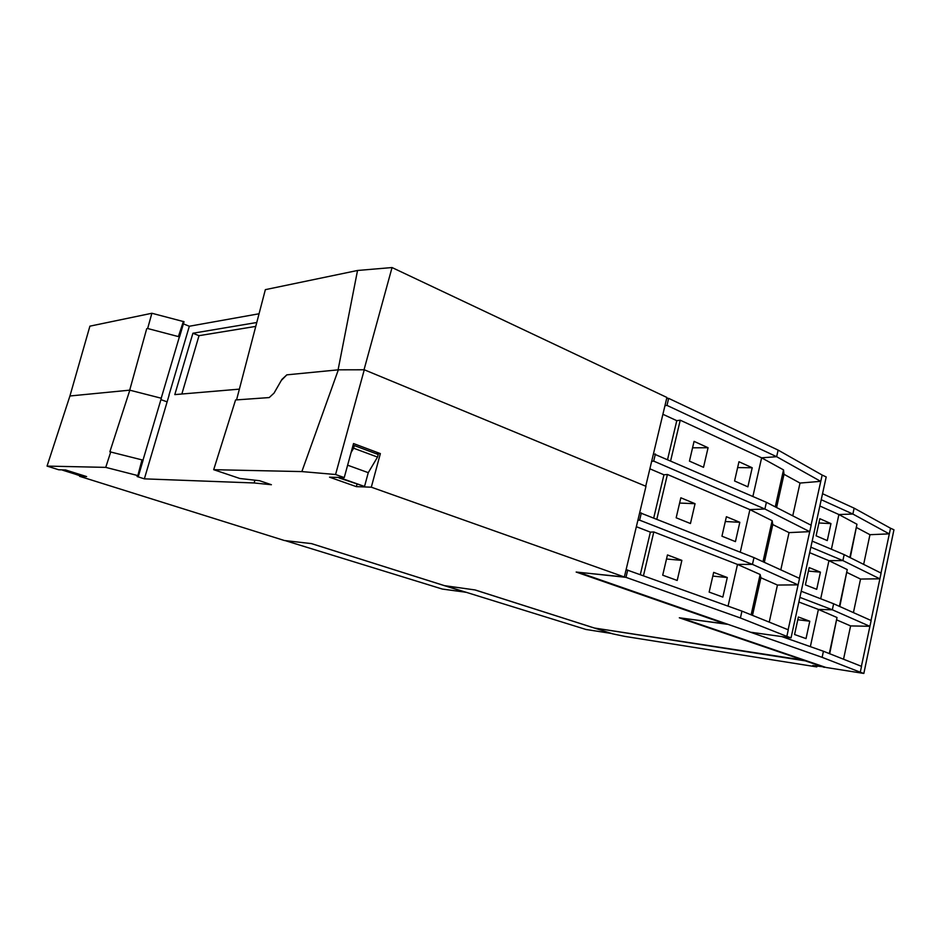 <?xml version="1.0" encoding="UTF-8"?>
<svg xmlns="http://www.w3.org/2000/svg" width="941" height="941" viewBox="0 0 941 941"><rect width="100%" height="100%" fill="white"/><g stroke="black" fill="none" stroke-linecap="round" stroke-linejoin="round"><path stroke-width="1.41" d="M285.829 540.687L305.307 542.898M465.43 592.183L442.352 589.066L285.793 540.804M465.407 592.289L311.365 543.58M371.307 487.191L356.345 486.638L329.538 477.181L344.241 477.581L353.534 443.564L380.364 453.597L371.307 487.191L624.353 576.986L576.151 572.046L725.076 623.859L679.32 617.79L805.343 660.876L594.371 628.012L475.158 589.96L444.493 585.655L311.495 543.604L284.417 540.522L79.632 476.322L86.631 476.581L65.564 469.959L58.742 469.771L47.05 466.101L69.928 395.985L89.901 326.162L151.877 313.259L147.655 328.515L179.543 336.89L147.655 328.515M445.599 585.808L468.877 589.078M611.532 633.481L585.972 629.47L445.575 585.902M611.532 633.516L474.97 589.936M809.789 621.225L806.025 638.598L794.569 634.516L798.391 617.014L809.789 621.225L797.803 619.719M820.434 572.152L816.706 589.325L805.402 584.89L809.178 567.588L820.434 572.152L808.413 571.093M830.962 523.596L827.28 540.593L816.106 535.817L819.834 518.703L830.962 523.596L818.905 522.984M839.407 606.357L847.265 569.587L839.795 606.533M849.852 557.484L856.969 524.243L850.241 557.672M829.303 653.583L837.019 617.519L829.691 653.736M831.397 549.238L838.902 514.539L856.969 524.243M820.693 598.77L828.939 560.671L847.265 569.587M819.858 505.999L838.902 514.539M809.66 552.673L828.939 560.671M810.354 646.643L818.399 609.427L837.019 617.519M798.874 602.028L818.399 609.427L832.338 609.78L833.62 603.769L871.143 620.531L861.403 666.31M860.286 672.215L822.128 657.336L823.434 651.254L861.521 666.357L860.286 672.215L863.838 673.45L893.95 529.783L890.527 528.23L880.988 573.057M823.434 651.254L781.795 636.587M833.62 603.769L801.226 591.242M828.892 560.648L842.889 560.589L844.171 554.637L881.105 573.104L871.025 620.484M844.171 554.637L812.177 541.11M863.838 673.45L825.857 667.44L681.684 618.096M843.536 659.229L850.605 625.918L869.802 626.294M863.65 564.388L869.955 534.7L889.221 533.865M853.416 612.615L860.545 579.056L879.776 578.809M847.065 572.528L860.545 579.056M810.86 547.18L842.889 560.589L879.894 578.844M856.663 527.619L869.955 534.7M838.866 514.527L852.875 514.045L889.327 533.912M821.234 499.706L852.875 514.045L854.134 508.164L890.527 528.23M854.134 508.164L822.54 493.707M799.885 597.382L832.338 609.78L869.919 626.341M836.914 620.001L850.605 625.918M822.128 657.336L727.193 624.059M688.2 618.966L727.146 624.271M824.422 666.946L812.742 665.534L816.788 666.91L624.895 636.41L612.615 633.834L594.406 628.023L805.472 660.464M824.34 667.369L805.378 660.888M681.872 560.377L677.202 580.456L662.711 575.186L667.463 554.931L681.872 560.377L666.499 559.013M727.287 577.515L722.841 597.088L709.149 592.101L713.666 572.375L727.287 577.515L712.819 576.092M695.058 503.694L690.447 523.525L676.167 517.785L680.849 497.789L695.058 503.694L679.614 503.059M739.826 522.302L735.439 541.616L721.947 536.194L726.393 516.715L739.826 522.302L725.299 521.514M708.079 447.728L703.515 467.312L689.447 461.125L694.07 441.376L708.079 447.728L692.564 447.81M752.212 467.748L747.883 486.838L734.568 480.98L738.967 461.749L752.212 467.748L737.638 467.595M762.998 561.73L772.161 520.702L772.773 524.572L764.339 562.342M775.255 506.858L783.524 469.9L784.006 474.299L776.584 507.54M751.13 614.826L760.14 574.481L760.893 577.75L752.494 615.367M752.894 496.436L761.622 457.832L783.524 469.9M740.273 552.179L749.906 509.622L772.161 520.702M670.674 460.643L680.237 420.192L761.622 457.832M656.853 519.091L667.404 474.464L749.906 509.622M667.616 459.314L676.779 420.674L680.237 420.192M653.748 517.856L663.946 474.805L667.404 474.464M662.887 414.275L676.779 420.674M649.878 468.818L663.946 474.805M728.063 606.122L737.497 564.435L760.14 574.481M643.468 575.692L653.807 531.947L737.497 564.435M640.315 574.563L650.372 532.135L653.807 531.947M636.351 526.701L650.372 532.135M786.841 636.387L740.414 617.978L741.955 611.121L788.276 629.811L786.841 636.387L791.04 637.88L826.198 476.946L822.163 475.052L811.036 525.196M741.955 611.121L626.106 569.646M737.45 564.412L752.459 564.377L753.976 557.613L799.532 578.409L788.135 629.752M753.976 557.613L639.704 512.645M749.859 509.599L764.892 509.01L766.397 502.318L811.166 525.266L799.391 578.339M766.397 502.318L653.477 453.75M664.934 405.712L666.981 405.395L668.651 398.361L666.663 398.455M791.04 637.88L750.624 632.223L578.527 572.293M769.232 622.13L777.442 585.055L797.968 584.855M792.757 515.833L800.015 483.062L820.646 481.345M780.807 569.858L789.04 532.618L809.625 531.641M772.773 524.572L789.04 532.618M651.654 461.349L653.689 461.114L764.892 509.01L809.766 531.689M784.006 474.299L800.015 483.062M761.575 457.82L776.643 456.703L820.775 481.404M666.981 405.395L776.643 456.703L778.125 450.092L822.163 475.052M778.125 450.092L668.651 398.361M637.88 520.267L639.621 520.161L752.459 564.377L798.109 584.914M760.893 577.75L777.442 585.055M740.414 617.978L625.977 577.351L627.729 570.034M586.537 573.104L625.977 577.351M639.621 520.161L641.339 512.939M653.689 461.114L655.395 453.985M138.503 475.84L143.103 460.161L137.845 475.593L138.503 475.84L137.08 476.511L144.361 478.851L254.129 482.968L271.384 484.721L259.563 480.71L239.814 478.487L213.689 469.688L235.568 399.96L269.197 397.572L274.031 393.126L281.912 379.399L286.829 374.847L338.337 369.825L301.861 471.582L335.572 474.511L344.241 477.581M624.353 576.986L645.985 486.309L364.273 369.778L338.337 369.825M236.567 399.89L265.35 289.652L357.533 270.479L392.044 267.55L666.91 397.467L645.726 486.203M286.829 374.847L281.335 380.411M62.894 469.888L80.655 476.028L81.985 475.123M340.642 477.487L338.925 477.44M352.993 445.54L354.334 445.575L353.616 448.198L351.087 452.492M69.928 395.985L129.693 390.162L146.714 328.691M179.319 337.101L161.205 398.219M178.437 336.455L183.413 321.399L179.496 336.866M151.877 313.259L184.036 321.716L179.543 336.89M169.109 395.149L167.122 401.866L160.923 399.631M255.752 326.398L199.01 335.678L181.848 394.008M199.01 335.678L192.905 333.243L256.775 322.504M239.367 389.139L174.803 394.608L192.905 333.243M62.682 470.206L81.349 476.064M339.042 477.922L364.532 486.462L368.26 472.664L377.529 457.091L378.235 454.491L354.334 445.575M377.529 457.091L353.616 448.198M368.26 472.664L347.629 465.195M364.532 486.462L340.513 477.957M357.533 270.479L338.09 369.848M392.044 267.55L364.026 369.778M183.401 323.869L189.329 326.245L168.98 395.102M189.329 326.245L259.057 313.765M144.361 478.851L167.122 401.866M254.129 482.968L254.893 480.239M129.693 390.162L161.334 398.243L142.997 460.137M143.103 460.161L109.862 451.798L129.834 390.15M110.779 451.798L105.733 467.371L137.845 475.593L142.009 459.808M47.05 466.101L105.733 467.371M213.689 469.688L301.861 471.582M380.364 453.597L375.847 453.597M356.992 484.274L356.345 486.638M335.572 474.511L364.273 369.778"/></g></svg>
